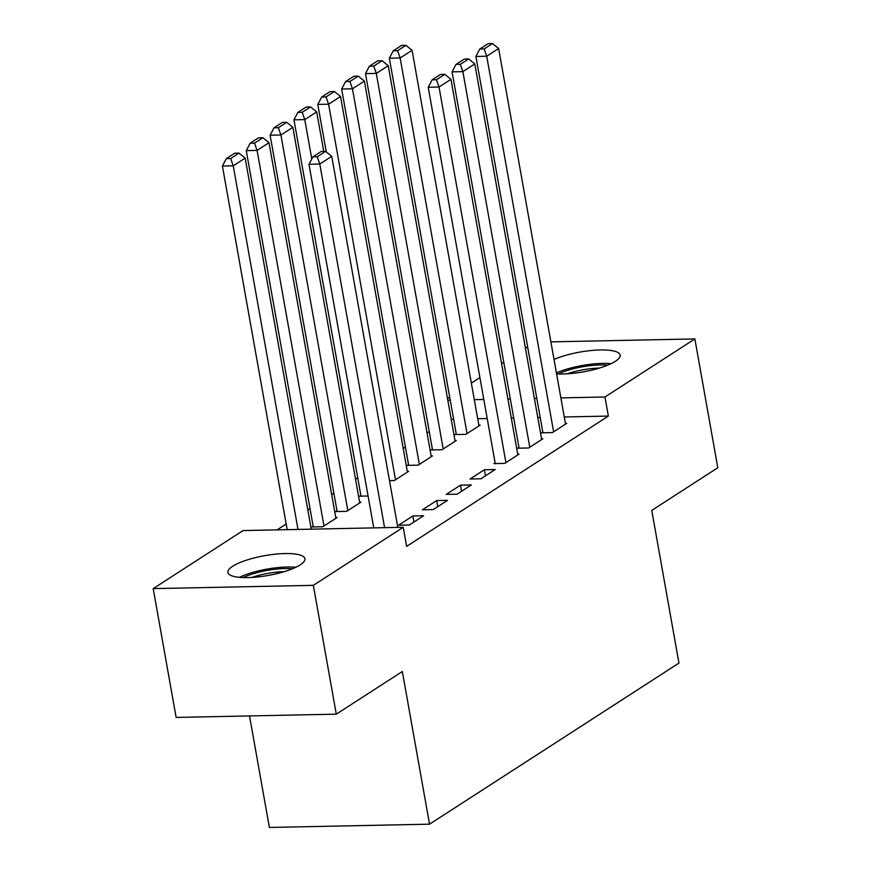 <?xml version="1.0" encoding="UTF-8"?>
<svg xmlns="http://www.w3.org/2000/svg" width="871" height="871" viewBox="0 0 871 871"><rect width="100%" height="100%" fill="white"/><g stroke="black" fill="none" stroke-linecap="round" stroke-linejoin="round"><path stroke-width="1.31" d="M554.021 359.451A39.108 10.038 169.9 0 1 595.328 350.175A39.108 10.038 169.9 0 1 620.141 355.118A39.108 10.038 169.9 0 1 615.405 361.28A39.108 10.038 169.9 0 1 556.591 373.877M300.179 564.887A39.108 10.038 169.9 0 1 257.664 576.95A39.108 10.038 169.9 0 1 227.908 572.432A39.108 10.038 169.9 0 1 232.655 566.259A39.108 10.038 169.9 0 1 275.16 554.196A39.108 10.038 169.9 0 1 304.915 558.714A39.108 10.038 169.9 0 1 300.179 564.887M429.251 431.602L427.062 433.007M405.407 446.997L403.219 448.413M357.709 477.798L355.531 479.213M333.865 493.204L331.688 494.608M310.022 508.599L307.844 510.014M286.178 524.004L277.109 529.862M447.509 398.526L449.686 397.111M471.353 383.12L479.921 377.589M501.587 363.599L503.765 362.184M525.431 348.193L527.608 346.789M249.52 715.94L269.389 827.45L429.534 824.184L678.955 663.081L651.758 510.406L717.802 467.749L694.862 338.928L604.964 396.991L560.87 397.895M429.534 824.184L402.337 671.508L336.293 714.166L176.138 717.432L153.198 588.622L243.085 530.559L403.24 527.282L313.342 585.345L153.198 588.622M432.386 449.196L431.189 449.969L442.011 449.752L456.317 440.508L454.989 440.541M518.953 447.433L517.755 448.206L528.577 447.977L542.883 438.744L541.566 438.766M389.489 480.65L394.323 480.552L408.63 471.309L407.301 471.342M480.89 478.789L495.196 469.545L484.374 469.763L470.068 479.006L480.89 478.789M337.001 510.809L335.814 511.571L346.636 511.353L360.942 502.11L359.614 502.142M433.203 509.589L447.509 500.346L436.687 500.564L422.381 509.807L433.203 509.589M403.24 527.282L406.637 546.367L608.361 416.077L564.266 416.98M540.205 417.47L537.777 417.514M513.705 418.015L511.288 418.058M487.216 418.548L477.7 418.744M453.628 419.234L451.211 419.289M409.359 524.984L423.665 515.752L412.843 515.97L398.537 525.213L409.359 524.984M313.157 526.204L311.97 526.977L322.793 526.759L337.099 517.516L335.771 517.537M457.046 494.184L471.353 484.94L460.53 485.169L446.224 494.401L457.046 494.184M360.844 495.403L359.658 496.176L368.074 496.002M495.109 462.839L493.911 463.601L504.734 463.383L519.04 454.139L517.712 454.172M408.543 464.602L407.345 465.375L418.167 465.147L432.473 455.914L431.145 455.936M542.796 432.027L541.599 432.8L552.421 432.582L566.727 423.339L565.41 423.371M456.23 433.802L455.032 434.575L465.854 434.346L480.161 425.102L478.832 425.135M536.797 398.385L534.38 398.439M510.308 398.929L507.88 398.972M483.819 399.462L474.303 399.658M450.231 400.148L447.814 400.203M550.886 341.868L694.862 338.928M336.293 714.166L313.342 585.345M608.361 416.077L604.964 396.991M413.921 522.034L412.843 515.97M437.765 506.639L436.687 500.564M461.608 491.233L460.53 485.169M485.452 475.838L484.374 469.763M384.579 527.663L319.799 164.042L308.976 164.26L373.757 527.891M397.818 527.401L331.72 156.334L319.799 164.042L317.24 156.747L325.591 151.358L321.257 151.445L312.907 156.834L317.24 156.747M308.976 164.26L312.907 156.834M325.591 151.358L331.72 156.334M298.002 529.437L233.232 165.806L245.154 158.108L311.252 529.165M230.673 158.511L239.013 153.122L234.691 153.209L226.34 158.598L230.673 158.511L233.232 165.806L222.41 166.023L287.19 529.655M245.154 158.108L239.013 153.122M226.34 158.598L222.41 166.023M323.979 525.986L257.076 150.4L268.997 142.702L335.901 518.289M254.517 143.116L262.857 137.727L258.535 137.814L250.184 143.203L254.517 143.116L257.076 150.4L246.253 150.629L313.288 526.944M268.997 142.702L262.857 137.727M250.184 143.203L246.253 150.629M347.823 510.58L280.919 135.005L292.841 127.308L359.745 502.883M278.361 127.71L286.711 122.321L282.378 122.408L274.027 127.797L278.361 127.71L280.919 135.005L270.108 135.223L337.131 511.549M292.841 127.308L286.711 122.321M274.027 127.797L270.108 135.223M295.835 567.271A38.857 9.973 -10.1 0 0 239.394 577.331M243.129 577.56A33.849 8.688 169.9 0 1 292.406 568.785M284.088 571.692A31.334 8.046 -10.1 0 0 251.937 577.419M611.061 363.675A38.857 9.973 -10.1 0 0 556.417 372.897M558.355 373.964A33.849 8.688 169.9 0 1 607.631 365.189M599.313 368.095A31.334 8.046 -10.1 0 0 567.163 373.822M311.785 158.968L304.774 119.599L316.696 111.902L323.729 151.391M302.204 112.315L310.555 106.926L306.222 107.013L297.882 112.403L302.204 112.315L304.774 119.599L293.952 119.828L360.986 496.143M316.696 111.902L310.555 106.926M297.882 112.403L293.952 119.828M395.51 479.779L328.617 104.204L340.539 96.496L407.432 472.082M326.048 96.91L334.399 91.52L330.065 91.607L321.726 96.997L326.048 96.91L328.617 104.204L317.795 104.422L326.244 151.892M340.539 96.496L334.399 91.52M321.726 96.997L317.795 104.422M505.931 462.61L439.028 87.035L428.205 87.252L495.24 463.579M517.853 454.912L450.949 79.337L439.028 87.035L436.458 79.74L444.809 74.351L440.476 74.438L432.136 79.827L436.458 79.74M428.205 87.252L432.136 79.827M444.809 74.351L450.949 79.337M419.354 464.385L352.461 88.798L364.383 81.101L431.276 456.676M349.892 81.515L358.242 76.115L353.909 76.213L345.569 81.602L349.892 81.515L352.461 88.798L341.639 89.016L408.673 465.343M364.383 81.101L358.242 76.115M345.569 81.602L341.639 89.016M529.775 447.215L462.871 71.629L452.049 71.858L519.083 448.173M541.697 439.507L474.793 63.931L462.871 71.629L460.313 64.345L468.652 58.956L464.319 59.043L455.979 64.432L460.313 64.345M452.049 71.858L455.979 64.432M468.652 58.956L474.793 63.931M443.208 448.979L376.305 73.404L388.226 65.695L455.13 441.281M373.735 66.109L382.086 60.72L377.753 60.807L369.413 66.196L373.735 66.109L376.305 73.404L365.482 73.621L432.517 449.948M388.226 65.695L382.086 60.72M369.413 66.196L365.482 73.621M553.618 431.809L486.715 56.234L475.893 56.452L542.927 432.778M565.54 424.112L498.637 48.536L486.715 56.234L484.156 48.939L492.496 43.55L488.174 43.637L479.823 49.026L484.156 48.939M475.893 56.452L479.823 49.026M492.496 43.55L498.637 48.536M467.052 433.573L400.148 57.998L412.07 50.3L478.974 425.875M397.579 50.703L405.93 45.314L401.596 45.401L393.257 50.801L397.579 50.703L400.148 57.998L389.326 58.215L456.36 434.542M412.07 50.3L405.93 45.314M393.257 50.801L389.326 58.215"/></g></svg>
